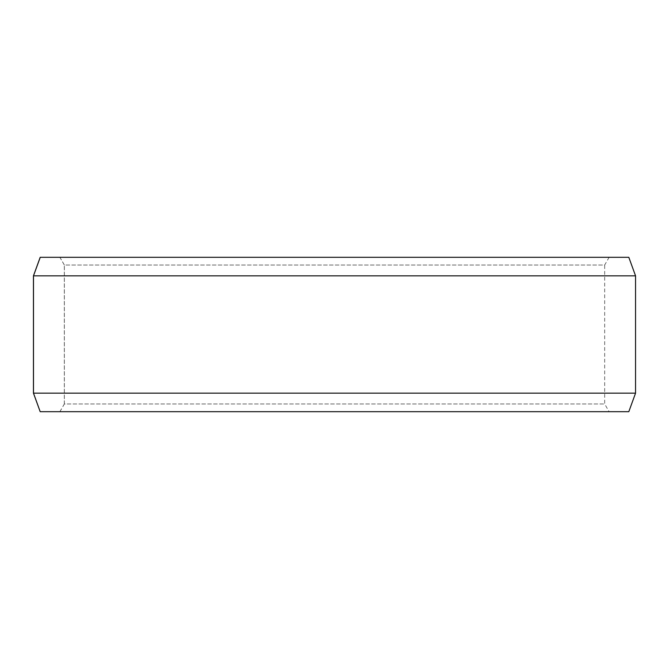 <?xml version="1.0" encoding="UTF-8"?>
<svg xmlns="http://www.w3.org/2000/svg" width="669" height="669" viewBox="0 0 669 669"><rect width="100%" height="100%" fill="white"/><g stroke="black" fill="none" stroke-linecap="round" stroke-linejoin="round"><path stroke-width="0.5" stroke-dasharray="3.35 2.51" d="M609.133 411.694L40.24 411.694L609.133 411.694L604.676 403.976L604.676 265.024L64.366 265.024L59.909 257.306L40.24 257.306L609.133 257.306L59.909 257.306M59.867 411.694L64.324 403.976L604.676 403.976L64.366 403.976L64.366 265.024M59.909 411.694L64.366 403.976M40.19 411.694L628.81 411.694M33.45 393.163L635.55 393.163M33.45 275.837L635.55 275.837M40.19 257.306L628.81 257.306M64.324 403.976L64.324 265.024L604.676 265.024L609.133 257.306M64.324 265.024L59.867 257.306"/><path stroke-width="1" d="M40.24 411.694L628.81 411.694L635.55 393.163L635.55 275.837L628.81 257.306L40.19 257.306L33.45 275.837L33.45 393.163L40.19 411.694L33.492 393.163L33.492 275.837L40.24 257.306M635.55 275.837L33.492 275.837M635.55 393.163L33.492 393.163"/></g></svg>

